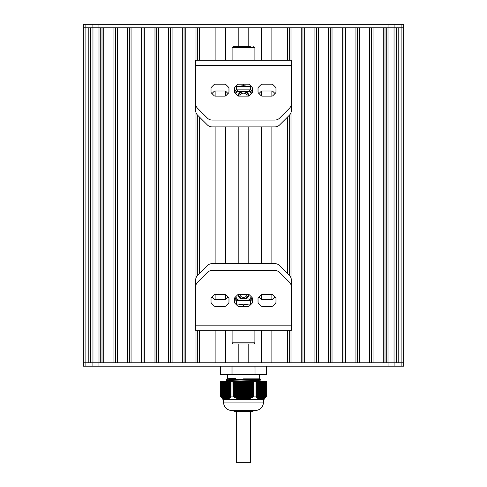 <?xml version="1.0" encoding="UTF-8"?>
<svg xmlns="http://www.w3.org/2000/svg" width="487" height="487" viewBox="0 0 487 487"><rect width="100%" height="100%" fill="white"/><g stroke="black" fill="none" stroke-linecap="round" stroke-linejoin="round"><path stroke-width="0.73" d="M231.002 396.126L231.039 396.728L230.607 396.595L230.57 397.337L230.095 397.155L230.059 397.873L229.584 397.66L229.663 398.244L229.073 398.11L229.152 398.676L228.555 398.506L228.64 399.054L228.044 398.835L228.129 399.364L227.532 399.103L227.593 399.523L224.337 399.523L223.941 399.103L224.026 399.431L220.471 396.126L220.428 381.577L220.471 396.126L220.453 381.577L231.002 381.577L231.002 396.126L231.002 381.577M221.482 381.577L221.463 397.337M221.877 397.648L221.871 381.577L221.853 397.751M224.951 399.45L224.945 381.577L224.927 399.523M228.026 398.859L228.026 381.577L228.129 399.364M228.543 398.609L228.543 381.577L228.64 399.054M232.932 381.577L232.975 396.126L232.975 381.577L231.021 381.577M232.975 381.577L254.025 381.577L254.025 396.126L254.025 381.577M255.979 381.577L255.998 396.126L255.998 381.577L254.068 381.577M255.998 381.577L258.463 381.577L258.457 398.53L257.97 398.774L257.927 398.11L257.337 398.244L257.416 397.66L256.941 397.873L256.905 397.155L256.43 397.337L256.393 396.595L255.961 396.728L255.998 396.126M258.871 399.364L258.993 381.577L262.956 381.577L263.059 399.103L262.663 399.523L259.407 399.523L259.468 399.103L258.871 399.364L258.956 398.835L258.481 399.133L258.481 381.577L258.981 381.577L258.974 398.859M259.492 399.157L259.492 381.577L259.486 399.121M260.003 399.352L260.003 381.577L259.997 399.322M260.515 399.48L260.515 381.577L260.508 399.456M261.032 381.577L260.971 399.523M261.543 381.577L261.495 399.523M262.073 399.523L262.073 381.577L262.049 399.45M262.566 399.322L262.56 381.577L262.56 399.352M262.956 381.577L265.129 381.577L265.123 397.648M265.129 381.577L265.646 381.577L265.64 397.136L265.025 397.873L265.147 381.577L265.129 397.648M266.03 381.577L266.133 396.595L265.537 397.337L265.659 381.577L266.529 381.577L266.529 396.126L266.066 396.728L266.225 381.577M266.572 396.101L266.547 381.577L266.572 396.101L264.009 399.523L262.663 399.523M232.932 396.101L231.021 396.101M255.979 396.101L254.068 396.101M254.025 396.126L250.799 398.244L250.166 398.11L249.776 398.676L249.143 398.506L248.747 399.054L248.114 398.835L246.757 399.523L240.243 399.523L239.908 399.103L239.519 399.431L238.886 398.835L238.496 399.133L237.857 398.506L237.467 398.774L236.834 398.11L236.445 398.354L235.811 397.66L235.172 397.751L232.975 396.126M263.589 398.829L263.589 381.577L263.485 399.133L264.082 398.506M264.003 398.774L264.106 381.577L264.1 398.5M264.508 398.372L264.124 398.676L264.124 381.577M265.007 381.577L265.111 397.66L264.636 398.244L264.618 381.577M263.57 398.835L263.096 399.364L263.096 381.577M266.066 396.728L266.152 381.577L266.158 396.57M258.36 399.054L258.457 398.609M257.946 398.141L257.946 381.577L257.848 398.676M257.459 381.577L257.337 398.244M256.941 381.577L256.819 397.751M256.43 381.577L256.308 397.203M225.073 381.577L224.957 399.523M224.026 399.431L223.904 381.577M224.434 399.322L224.434 381.577L224.44 399.352M223.515 399.133L223.393 381.577M223.923 399.115L223.923 381.577L223.929 399.145M222.997 398.774L222.876 381.577M223.43 398.835L223.405 381.577L223.411 398.829M222.918 398.506L222.894 381.577L222.9 398.5M221.889 397.66L221.993 381.577M220.867 396.595L220.848 381.577L220.842 396.57M220.934 396.728L220.775 381.577M230.692 397.203L230.57 381.577M230.181 397.751L230.059 381.577M229.663 398.244L229.541 381.577M229.152 398.676L229.03 381.577L229.054 398.141M261.927 381.577L262.043 399.523M246.757 399.523L259.407 399.523M244.918 381.577L245.18 399.523M225.968 381.577L226.029 399.523M227.593 399.523L240.243 399.523M240.669 399.523L241.144 399.523M245.856 399.523L246.331 399.523M241.82 399.523L242.082 381.577M225.457 381.577L225.505 399.523M220.428 396.101L222.991 399.523L224.337 399.523M243.5 410.632L231.964 410.632L234.953 411.375L252.047 411.375L255.036 410.632L243.5 410.632M227.338 381.522L226.406 380.651L230.923 380.347L260.557 379.403L259.662 380.244L227.259 381.577M243.5 378.156C223.107 378.156 223.107 378.156 243.5 378.156L259.309 378.156L259.309 374.734L227.691 374.734L227.691 378.156L227.106 378.74L235.562 378.515L232.981 379.44L226.412 379.799L226.406 380.651M227.106 378.746L235.562 378.515M259.662 380.219L260.594 381.09L249.898 381.577M232.981 379.44L260.356 379.44M227.691 374.734L220.788 374.734L233.011 374.734L232.932 374.393L231.021 374.393L231.021 366.194M233.011 374.734L232.932 374.393L233.011 374.734L253.989 374.734L254.068 366.194M253.989 374.734L255.979 374.393L254.068 374.393L253.989 374.734L254.068 374.393L232.932 374.393L232.932 366.194M231.021 374.393L231.276 374.734L231.021 374.393L231.276 374.734L231.021 374.393L220.428 374.393L220.769 374.734M255.724 374.734L255.979 374.393L255.724 374.734L266.212 374.734L266.547 374.393L266.547 366.194M255.979 366.194L255.979 374.393L266.572 374.393L266.231 374.734M220.453 366.194L220.453 374.393M98.964 366.194L83.374 366.194L83.368 27.771L83.368 362.772L83.374 27.771L83.374 362.772L83.374 27.771L83.374 362.772L388.042 362.772L386.708 362.772L386.708 27.771L388.036 27.771L98.958 27.771L100.292 27.771L100.292 362.772L98.964 362.772L98.964 366.194L403.626 366.194L403.632 27.771L388.036 27.771L388.036 24.35L83.374 24.35L83.374 27.771L98.958 27.771L98.958 24.35M85.882 27.771L85.876 366.194M88.214 362.772L88.214 27.771M90.119 362.772L90.119 27.771M90.631 362.772L90.631 27.771M101.996 362.772L101.996 27.771M103.707 362.772L103.707 27.771L113.964 27.771L113.964 362.772L103.707 362.772M115.675 362.772L115.675 27.771M117.379 362.772L117.379 27.771L127.637 27.771L127.637 362.772L117.379 362.772M129.347 362.772L129.347 27.771M131.058 362.772L131.058 27.771L141.309 27.771L141.309 362.772L131.058 362.772M143.02 362.772L143.02 27.771M144.73 362.772L144.73 27.771L154.982 27.771L154.982 362.772L144.73 362.772M156.692 362.772L156.692 27.771M158.403 362.772L158.403 27.771L168.66 27.771L168.66 362.772L158.403 362.772M170.365 362.772L170.365 27.771M172.075 362.772L172.075 27.771L182.333 27.771L182.333 362.772L172.075 362.772M184.043 362.772L184.043 27.771M196.005 330.296L196.005 362.772L185.748 362.772L185.748 27.771L196.005 27.771L196.005 60.242M196.005 277.949L196.005 112.594M197.716 362.772L197.716 330.296M197.716 275.24L197.716 115.303M197.716 60.242L197.716 27.771M215.126 362.772L215.126 330.296L215.12 362.772L199.427 362.772L199.427 330.296M199.427 273.53L199.427 117.008M199.427 60.242L199.427 27.771L215.12 27.771L215.12 60.242L215.126 27.771M215.12 299.529L215.12 294.41L215.126 299.529M215.12 263.637L215.12 126.9L215.126 263.637M215.12 96.134L215.12 91.014L215.126 96.134M225.725 362.772L225.725 330.296M225.725 299.237L225.725 294.702M225.725 263.637L225.725 126.9M225.725 95.836L225.725 91.306M225.725 60.242L225.725 27.771M238.204 362.772L238.204 343.974M238.204 263.637L238.204 126.9M238.204 46.569L238.204 27.771M248.796 362.772L248.796 343.974M248.796 263.637L248.796 126.9M248.796 46.569L248.796 27.771M261.276 362.772L261.276 330.296M261.276 299.231L261.276 294.702M261.276 263.637L261.276 126.9M261.276 95.842L261.276 91.306M261.276 60.242L261.276 27.771M271.874 362.772L271.874 330.296L271.88 362.772L287.573 362.772L287.573 330.296M271.874 299.529L271.874 294.41L271.88 299.529M271.874 263.637L271.874 126.9L271.88 263.637M271.874 96.134L271.874 91.014L271.88 96.134M271.874 60.242L271.874 27.771L271.88 60.242M287.573 60.242L287.573 27.771L271.88 27.771M287.573 273.53L287.573 117.008M289.284 362.772L289.284 330.296M289.284 275.24L289.284 115.303M289.284 60.242L289.284 27.771M290.995 60.242L290.995 27.771L301.252 27.771L301.252 362.772L290.995 362.772L290.995 330.296M290.995 277.949L290.995 112.594M302.957 362.772L302.957 27.771M304.667 362.772L304.667 27.771L314.925 27.771L314.925 362.772L304.667 362.772M316.635 362.772L316.635 27.771M318.34 362.772L318.34 27.771L328.597 27.771L328.597 362.772L318.34 362.772M330.308 362.772L330.308 27.771M332.018 362.772L332.018 27.771L342.27 27.771L342.27 362.772L332.018 362.772M343.98 362.772L343.98 27.771M345.691 362.772L345.691 27.771L355.942 27.771L355.942 362.772L345.691 362.772M357.653 362.772L357.653 27.771M359.363 362.772L359.363 27.771L369.621 27.771L369.621 362.772L359.363 362.772M371.325 362.772L371.325 27.771M373.036 362.772L373.036 27.771L383.293 27.771L383.293 362.772L373.036 362.772M385.004 362.772L385.004 27.771M396.369 362.772L396.369 27.771M396.881 362.772L396.881 27.771M398.786 362.772L398.786 27.771M401.118 362.772L401.124 24.35L388.036 24.35M388.042 366.194L388.042 362.772L403.626 362.772L403.626 27.771L403.632 362.772L403.626 24.35L401.124 24.35M83.374 366.194L83.374 27.771M249.027 411.375L236.664 411.375L236.664 462.65L237.966 462.65M250.336 411.375L250.336 462.65L236.664 462.65M249.472 294.903A1.711 1.711 0 0 0 248.267 294.404L238.74 294.404A1.711 1.711 0 0 0 237.534 294.903L235.032 297.411A1.711 1.711 0 0 0 234.527 298.616L234.527 302.159A1.711 1.711 0 0 0 235.032 303.364L237.534 305.866A1.711 1.711 0 0 0 238.74 306.372L248.267 306.372A1.711 1.711 0 0 0 249.472 305.866L251.974 303.364A1.711 1.711 0 0 0 252.479 302.159L252.479 298.616A1.711 1.711 0 0 0 251.974 297.411L249.472 294.903M225.974 294.903A1.711 1.711 0 0 0 224.763 294.404L215.242 294.404A1.711 1.711 0 0 0 214.03 294.903L211.528 297.411A1.711 1.711 0 0 0 211.029 298.616L211.029 302.159A1.711 1.711 0 0 0 211.528 303.364L214.03 305.866A1.711 1.711 0 0 0 215.242 306.372L224.763 306.372A1.711 1.711 0 0 0 225.974 305.866L228.476 303.364A1.711 1.711 0 0 0 228.975 302.159L228.975 298.616A1.711 1.711 0 0 0 228.476 297.411L225.974 294.903M272.976 294.903A1.711 1.711 0 0 0 271.764 294.404L262.243 294.404A1.711 1.711 0 0 0 261.032 294.903L258.53 297.411A1.711 1.711 0 0 0 258.031 298.616L258.031 302.159A1.711 1.711 0 0 0 258.53 303.364L261.032 305.866A1.711 1.711 0 0 0 262.243 306.372L271.764 306.372A1.711 1.711 0 0 0 272.976 305.866L275.478 303.364A1.711 1.711 0 0 0 275.977 302.159L275.977 298.616A1.711 1.711 0 0 0 275.478 297.411L272.976 294.903M220.544 330.296L266.511 330.296M195.64 330.296L195.64 286.983A6.836 6.836 0 0 1 197.643 282.15L207.316 272.477A6.836 6.836 0 0 1 212.149 270.474L274.851 270.474A6.836 6.836 0 0 1 279.684 272.477L289.357 282.15A6.836 6.836 0 0 1 291.36 286.983L291.36 330.296L195.987 330.296M291.013 330.296L291.36 330.296M250.336 301.197A10.257 10.257 0 0 0 252.473 298.519M234.533 298.519A10.257 10.257 0 0 0 236.664 301.191M248.553 294.428A5.126 5.126 0 0 1 238.453 294.428A5.126 5.126 0 0 0 248.553 294.428M239.756 294.404A3.847 3.847 0 0 0 247.25 294.404M249.161 294.659A5.771 5.771 0 0 1 245.497 298.963M241.509 298.963A5.771 5.771 0 0 1 237.845 294.659M235.775 296.662A8.334 8.334 0 0 0 237.753 299.578M249.247 299.584A8.334 8.334 0 0 0 251.231 296.662M235.172 297.271L235.172 298.361L237.583 299.755M249.423 299.755L251.834 298.361L251.834 297.271M236.664 300.674L238.374 298.963L248.626 298.963L250.336 300.674L236.664 300.674L236.664 304.058M233.243 343.974L232.104 342.83L254.896 342.83L253.757 343.974L233.243 343.974M254.896 330.296L254.896 342.83M250.336 343.974L249.423 343.974M251.189 304.058L235.811 304.058M235.72 304.058L251.286 304.058M243.5 306.372L243.5 304.899L249.058 304.058L251.158 304.186M235.848 304.186L237.942 304.058L243.5 304.899M228.032 296.967L225.974 299.03A1.711 1.711 0 0 1 224.763 299.529L215.242 299.529A1.711 1.711 0 0 1 214.03 299.03L211.967 296.967M275.039 296.967L272.976 299.03A1.711 1.711 0 0 1 271.764 299.529L262.243 299.529A1.711 1.711 0 0 1 261.032 299.03L258.974 296.967M291.36 318.334L291.36 280.147A6.836 6.836 0 0 0 289.357 275.307L279.684 265.64A6.836 6.836 0 0 0 274.851 263.637L212.149 263.637A6.836 6.836 0 0 0 207.316 265.64L197.643 275.307A6.836 6.836 0 0 0 195.64 280.147L195.64 318.334M237.528 95.635A1.711 1.711 0 0 0 238.733 96.134L248.26 96.134A1.711 1.711 0 0 0 249.466 95.635L251.968 93.133A1.711 1.711 0 0 0 252.473 91.927L252.473 88.384A1.711 1.711 0 0 0 251.968 87.173L249.466 84.671A1.711 1.711 0 0 0 248.26 84.172L238.733 84.172A1.711 1.711 0 0 0 237.528 84.671L235.026 87.173A1.711 1.711 0 0 0 234.521 88.384L234.521 91.927A1.711 1.711 0 0 0 235.026 93.133L237.528 95.635M261.026 95.635A1.711 1.711 0 0 0 262.237 96.134L271.758 96.134A1.711 1.711 0 0 0 272.97 95.635L275.472 93.133A1.711 1.711 0 0 0 275.971 91.927L275.971 88.384A1.711 1.711 0 0 0 275.472 87.173L272.97 84.671A1.711 1.711 0 0 0 271.758 84.172L262.237 84.172A1.711 1.711 0 0 0 261.026 84.671L258.524 87.173A1.711 1.711 0 0 0 258.025 88.384L258.025 91.927A1.711 1.711 0 0 0 258.524 93.133L261.026 95.635M214.024 95.635A1.711 1.711 0 0 0 215.236 96.134L224.757 96.134A1.711 1.711 0 0 0 225.968 95.635L228.47 93.133A1.711 1.711 0 0 0 228.969 91.927L228.969 88.384A1.711 1.711 0 0 0 228.47 87.173L225.968 84.671A1.711 1.711 0 0 0 224.757 84.172L215.236 84.172A1.711 1.711 0 0 0 214.024 84.671L211.522 87.173A1.711 1.711 0 0 0 211.023 88.384L211.023 91.927A1.711 1.711 0 0 0 211.522 93.133L214.024 95.635M266.456 60.242L220.489 60.242M291.36 60.242L291.36 103.561A6.836 6.836 0 0 1 289.357 108.394L279.684 118.061A6.836 6.836 0 0 1 274.851 120.064L212.149 120.064A6.836 6.836 0 0 1 207.316 118.061L197.643 108.394A6.836 6.836 0 0 1 195.64 103.561L195.64 60.242L291.013 60.242M195.987 60.242L195.64 60.242M236.664 89.346A10.257 10.257 0 0 0 234.527 92.019M252.467 92.019A10.257 10.257 0 0 0 250.336 89.352M238.447 96.109A5.126 5.126 0 0 1 248.547 96.109A5.126 5.126 0 0 0 238.447 96.109M247.244 96.134A3.847 3.847 0 0 0 239.75 96.134M237.839 95.878A5.771 5.771 0 0 1 241.503 91.58M245.491 91.58A5.771 5.771 0 0 1 249.155 95.878M251.225 93.875A8.334 8.334 0 0 0 249.247 90.959M237.753 90.959A8.334 8.334 0 0 0 235.769 93.875M251.828 93.273L251.828 92.183L249.417 90.789M237.577 90.789L235.166 92.183L235.166 93.273M250.336 89.87L248.626 91.58L238.374 91.58L236.664 89.87L250.336 89.87L250.336 86.485M253.757 46.569L254.896 47.708L232.104 47.708L233.243 46.569L250.336 46.569M243.5 46.569L233.243 46.569M232.104 60.242L232.104 47.708M235.811 86.485L251.189 86.485M251.28 86.485L235.714 86.485M243.5 84.172L243.5 85.639L237.942 86.485L235.842 86.357M251.152 86.357L249.058 86.485L243.5 85.639M258.968 93.571L261.026 91.507A1.711 1.711 0 0 1 262.237 91.008L271.758 91.008A1.711 1.711 0 0 1 272.97 91.507L275.033 93.571M211.961 93.571L214.024 91.507A1.711 1.711 0 0 1 215.236 91.008L224.757 91.008A1.711 1.711 0 0 1 225.968 91.507L228.026 93.571M195.64 72.21L195.64 110.397A6.836 6.836 0 0 0 197.643 115.23L207.316 124.897A6.836 6.836 0 0 0 212.149 126.9L274.851 126.9A6.836 6.836 0 0 0 279.684 124.897L289.357 115.23A6.836 6.836 0 0 0 291.36 110.397L291.36 72.21M245.43 381.577L245.43 399.523M245.673 381.577L245.673 399.523M246.459 381.577L246.459 399.523M246.185 381.577L246.185 399.352M244.407 381.577L244.407 399.523M244.644 381.577L244.644 399.523M245.162 381.577L245.162 399.498M247.481 381.577L247.481 399.431M247.207 381.577L247.207 399.145M243.378 381.577L243.378 399.523M243.622 381.577L243.622 399.523M244.133 381.577L244.133 399.523M245.941 381.577L245.941 399.395M248.504 381.577L248.504 399.133M248.236 381.577L248.236 398.865M246.97 381.577L246.97 399.2M242.356 381.577L242.356 399.523M242.593 381.577L242.593 399.523M243.11 381.577L243.11 399.523M243.89 381.577L243.89 399.523M249.533 381.577L249.533 398.774M249.259 381.577L249.259 398.524M247.993 381.577L247.993 398.938M241.327 381.577L241.327 399.523M241.57 381.577L241.57 399.523M242.867 381.577L242.867 399.523M250.555 381.577L250.555 398.354M250.288 381.577L250.288 398.129M249.021 381.577L249.021 398.609M240.304 381.577L240.304 399.523M240.541 381.577L240.541 399.523M241.059 381.577L241.059 399.395M251.584 381.577L251.584 397.873M251.31 381.577L251.31 397.666M250.044 381.577L250.044 398.226M240.03 381.577L240.03 399.2M241.838 381.577L241.838 399.498M252.607 381.577L252.607 397.337M252.339 381.577L252.339 397.149M251.073 381.577L251.073 397.782M239.275 381.577L239.275 399.364M239.519 381.577L239.519 399.431M240.815 381.577L240.815 399.352M253.605 381.577L253.605 396.728M253.362 381.577L253.362 396.582M252.096 381.577L252.096 397.276M238.253 381.577L238.253 399.054M238.496 381.577L238.496 399.133M239.007 381.577L239.007 398.938M239.793 381.577L239.793 399.145M253.124 381.577L253.124 396.722M237.224 381.577L237.224 398.676M237.467 381.577L237.467 398.774M237.979 381.577L237.979 398.609M238.764 381.577L238.764 398.865M236.201 381.577L236.201 398.244M236.445 381.577L236.445 398.354M236.956 381.577L236.956 398.226M237.741 381.577L237.741 398.524M235.172 381.577L235.172 397.751M235.416 381.577L235.416 397.873M235.927 381.577L235.927 397.782M236.712 381.577L236.712 398.129M234.904 381.577L234.904 397.276M235.69 381.577L235.69 397.666M233.133 381.577L233.133 396.534M234.661 381.577L234.661 397.149M234.393 381.577L234.393 397.337M234.15 381.577L234.15 397.203M233.876 381.577L233.876 396.722M233.638 381.577L233.638 396.582M233.395 381.577L233.395 396.728M253.867 381.577L253.867 396.534M252.85 381.577L252.85 397.203M251.828 381.577L251.828 397.751M250.799 381.577L250.799 398.244M249.776 381.577L249.776 398.676M248.747 381.577L248.747 399.054M247.725 381.577L247.725 399.364M246.696 381.577L246.696 399.523M263.077 399.115L263.077 381.577L263.071 399.103M262.438 381.577L262.438 399.395M260.533 381.577L260.533 399.523M261.416 381.577L261.416 399.523M263.467 381.577L263.467 398.938M260.021 381.577L260.021 399.523M260.904 381.577L260.904 399.523M263.978 381.577L263.978 398.609M259.504 381.577L259.504 399.523M264.49 381.577L264.49 398.226M260.387 381.577L260.387 399.498M259.875 381.577L259.875 399.352M265.518 381.577L265.518 397.276M259.364 381.577L259.364 399.145M258.853 381.577L258.853 398.865M258.341 381.577L258.341 398.524M257.44 397.727L257.44 381.577L257.434 397.69M257.824 381.577L257.824 398.129M256.929 397.228L256.929 381.577L256.923 397.185M257.313 381.577L257.313 397.666M256.801 381.577L256.801 397.149M256.412 396.668L256.412 381.577L256.406 396.625M256.29 381.577L256.29 396.582M263.607 381.577L263.607 399.054M262.584 381.577L262.584 399.523M226.979 381.577L226.979 399.523M227.496 381.577L227.496 399.523M227.125 381.577L227.125 399.352M226.467 381.577L226.467 399.523M226.613 381.577L226.613 399.498M227.636 381.577L227.636 399.145M226.096 381.577L226.096 399.523M226.997 399.352L226.997 381.577L227.003 399.322M228.147 381.577L228.147 398.865M227.508 399.157L227.508 381.577L227.514 399.121M225.584 381.577L225.584 399.523M226.485 399.48L226.485 381.577L226.492 399.456M228.659 381.577L228.659 398.524M229.176 381.577L229.176 398.129M224.416 381.577L224.416 399.523M224.562 381.577L224.562 399.395M229.687 381.577L229.687 397.666M224.044 381.577L224.044 399.2M230.199 381.577L230.199 397.149M229.56 397.727L229.56 381.577L229.566 397.69M230.71 381.577L230.71 396.582M230.071 397.228L230.071 381.577L230.077 397.185M223.533 381.577L223.533 398.938M230.588 396.668L230.588 381.577L230.595 396.625M223.022 381.577L223.022 398.609M222.382 381.577L222.364 398.244M222.51 381.577L222.51 398.226M220.97 381.577L220.97 396.722M263.583 399.523L263.583 402.085L223.417 402.085C223.923 407.278 226.772 410.121 231.964 410.632M92.962 362.772L92.962 27.771M99.001 362.772L99.001 27.771M387.999 362.772L387.999 27.771M394.038 362.772L394.038 27.771M403.632 362.772L403.632 27.771M85.864 24.35L85.864 27.771M92.901 24.35L92.901 27.771M394.099 24.35L394.099 27.771M401.136 366.194L401.136 362.772M394.099 366.194L394.099 362.772M92.901 366.194L92.901 362.772M195.64 325.17L291.36 325.17M291.36 65.374L195.64 65.374M262.055 381.577L262.055 399.468M265.646 381.577L265.646 397.136M258.981 381.577L258.981 398.89M258.463 381.577L258.463 398.567M257.952 381.577L257.952 398.177M228.019 381.577L228.019 398.89M228.537 381.577L228.537 398.567M229.048 381.577L229.048 398.177M224.945 381.577L224.945 399.468M221.871 381.577L221.871 397.648M221.354 381.577L221.354 397.136M263.583 402.085C263.077 407.278 260.228 410.121 255.036 410.632M223.417 399.523L223.417 402.085M227.338 378.935L226.412 379.799M259.309 378.156L260.557 379.403M266.572 374.393L266.572 366.194M220.428 374.393L220.428 366.194M260.594 381.09L260.594 381.577M250.336 300.674L250.336 304.058M232.104 330.296L232.104 342.83M236.664 89.87L236.664 86.485M254.896 60.242L254.896 47.708"/></g></svg>
